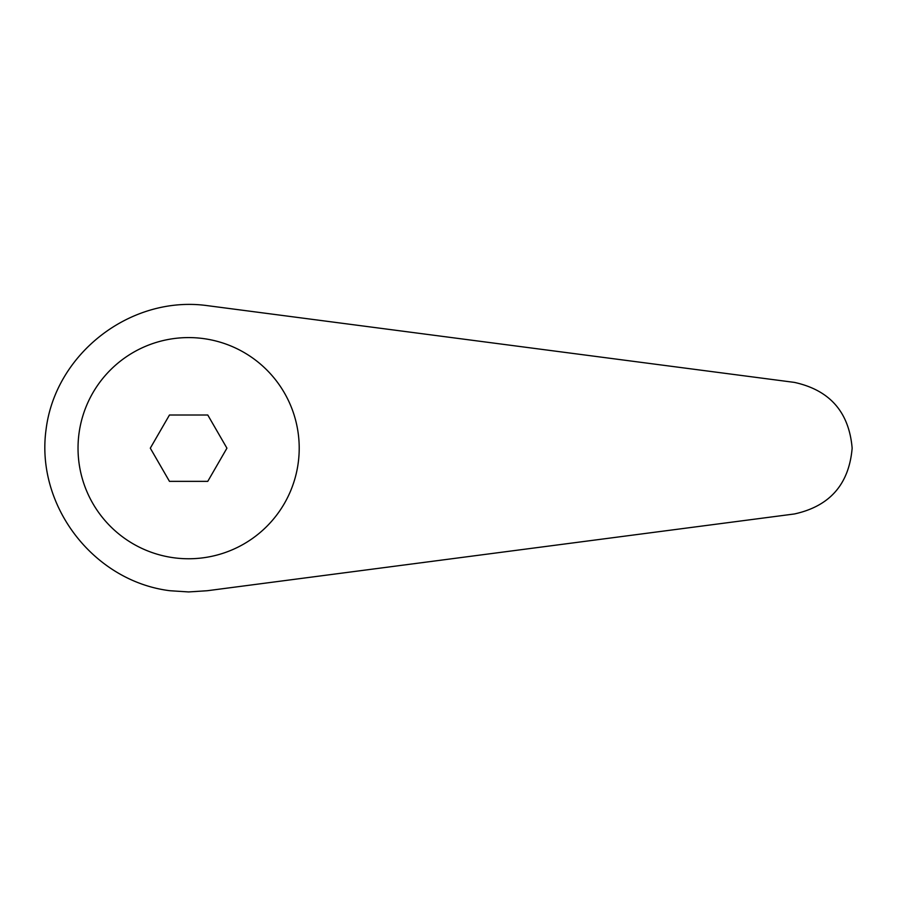 <?xml version="1.0" encoding="UTF-8"?>
<svg xmlns="http://www.w3.org/2000/svg" width="897" height="897" viewBox="0 0 897 897"><rect width="100%" height="100%" fill="white"/><g stroke="black" fill="none" stroke-linecap="round" stroke-linejoin="round"><path stroke-width="1.35" d="M169.982 590.731C93.624 581.323 35.521 505.751 46.061 429.54C55.468 353.194 131.052 295.091 207.252 305.63L794.394 382.391C829.792 390.15 849.044 412.082 852.15 448.175C849.044 484.279 829.792 506.211 794.394 513.97L207.252 590.731L188.617 591.942L169.982 590.731M299.206 448.175A110.589 110.589 0 0 1 188.617 558.764A110.589 110.589 0 0 1 78.028 448.175A110.589 110.589 0 0 1 188.617 337.586A110.589 110.589 0 0 1 299.206 448.175M226.93 448.175L207.768 481.353L169.466 481.353L150.304 448.175L169.466 415.008L207.768 415.008L226.93 448.175"/></g></svg>
